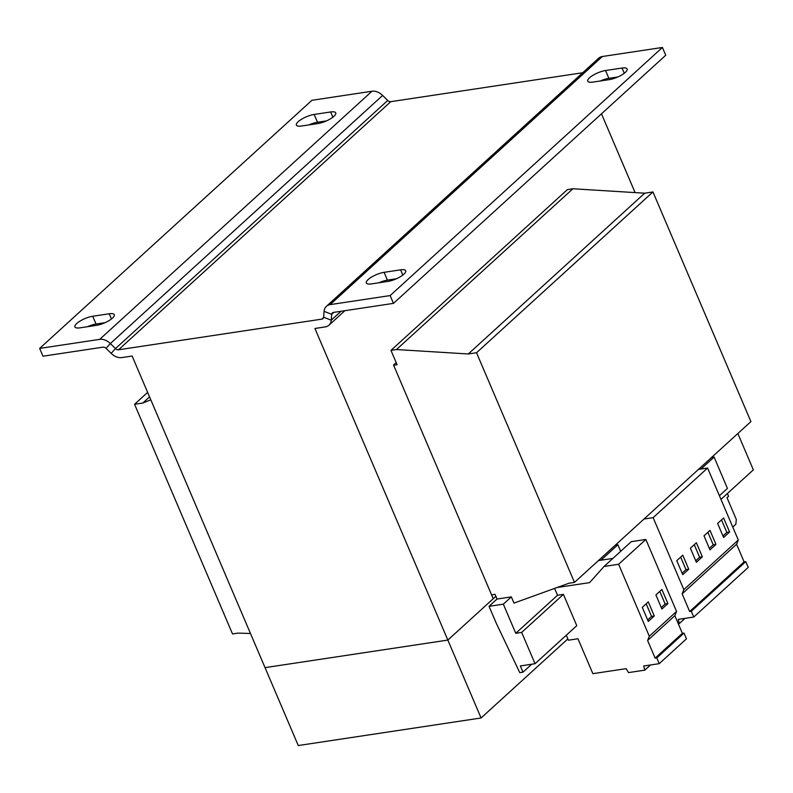 <?xml version="1.0" encoding="UTF-8"?>
<svg xmlns="http://www.w3.org/2000/svg" width="793" height="793" viewBox="0 0 793 793"><rect width="100%" height="100%" fill="white"/><g stroke="black" fill="none" stroke-linecap="round" stroke-linejoin="round"><path stroke-width="1.19" d="M333.932 116.303A12.43 3.737 156.9 0 1 317.963 123.539L301.469 126.028A12.43 3.737 156.9 0 1 296.384 125.116A12.43 3.737 156.9 0 1 301.717 119.148A12.43 3.737 156.9 0 1 314.167 114.45L330.661 111.962A12.43 3.737 156.9 0 1 335.746 112.874A12.43 3.737 156.9 0 1 333.932 116.303M112.477 318.102A12.43 3.737 156.9 0 1 96.508 325.348L80.014 327.836A12.43 3.737 156.9 0 1 74.929 326.924A12.43 3.737 156.9 0 1 80.271 320.947A12.43 3.737 156.9 0 1 92.722 316.258L109.216 313.77A12.43 3.737 156.9 0 1 114.291 314.682A12.43 3.737 156.9 0 1 112.477 318.102M625.31 72.381A12.43 3.737 156.9 0 1 609.341 79.617L592.847 82.105A12.43 3.737 156.9 0 1 587.762 81.193A12.43 3.737 156.9 0 1 593.105 75.216A12.43 3.737 156.9 0 1 605.555 70.527L622.049 68.039A12.43 3.737 156.9 0 1 627.134 68.951A12.43 3.737 156.9 0 1 625.31 72.381M403.865 274.18A12.43 3.737 156.9 0 1 387.886 281.426L371.392 283.904A12.43 3.737 156.9 0 1 366.316 282.992A12.43 3.737 156.9 0 1 371.649 277.025A12.43 3.737 156.9 0 1 384.099 272.326L400.594 269.838A12.43 3.737 156.9 0 1 405.679 270.75A12.43 3.737 156.9 0 1 403.865 274.18M719.4 495.714L727.439 488.389L714.087 457.065L711.589 457.442M700.962 469.03L714.087 457.065M535.037 663.721L521.675 632.408L515.767 633.3L503.337 604.167L489.043 606.318L496.359 623.457L519.782 672.652L522.984 672.177L520.327 665.942L535.037 663.721L576.779 625.677L563.426 594.363L557.519 595.256L554.594 588.416M503.337 604.167L511.326 596.881L513.973 603.096L568.987 583.222L574.479 582.389L476.524 352.736L468.276 353.975L396.47 349.544L390.969 350.377L397.085 364.711L393.625 365.226M515.767 633.3L557.519 595.256M620.681 551.313L617.886 544.741L615.388 545.118M600.906 560.215L617.886 544.741M491.581 594.889L495.04 594.363L497.033 599.042L511.326 596.881M150.799 399.791L142.809 403.042L134.562 404.281L232.518 633.934L238.019 633.111L250.469 633.478M574.479 582.389L750.912 421.608L652.956 191.956L644.709 193.195L572.903 188.764L567.401 189.596L390.969 350.377M142.809 403.042L149.56 396.887M134.562 404.281L147.637 392.376M489.043 606.318L497.033 599.042M522.984 672.177L531.707 664.227M521.675 632.408L563.426 594.363M476.524 352.736L652.956 191.956M468.276 353.975L644.709 193.195M396.47 349.544L572.903 188.764M635.084 192.6L601.481 113.805M333.883 312.353L331.702 314.335L331.246 320.213A12.43 8.981 -132.3 0 1 328.966 325.199A12.43 8.981 -132.3 0 1 325.239 326.914L314.93 328.471L447.847 640.08L493.226 598.725L393.536 365.018L396.183 362.609M582.726 72.738L390.78 101.673A3.549 2.567 47.7 0 1 387.727 100.473L382.632 95.438A12.43 8.981 -132.3 0 0 371.967 91.245L99.69 339.364L39.65 348.414L42.971 356.206L103.011 347.156A3.549 2.567 47.7 0 1 106.064 348.355L111.169 353.381A12.43 8.981 -132.3 0 0 121.825 357.584L132.134 356.027L265.04 667.637L447.847 640.08L265.04 667.637L298.267 745.539L481.073 717.982L447.847 640.08L495.873 596.316M323.564 317.626L321.918 319.123L118.504 349.792A3.549 2.567 -132.3 0 1 115.451 348.593L110.346 343.557A12.43 8.981 47.7 0 0 99.69 339.364M39.65 348.414L311.927 100.295L371.967 91.245M326.478 120.883L317.497 122.241A12.43 3.737 156.9 0 0 308.973 124.897M105.033 322.692L96.042 324.04A12.43 3.737 156.9 0 0 87.517 326.696M321.918 319.123A3.549 2.567 -132.3 0 0 322.979 318.637A3.549 2.567 -132.3 0 0 323.633 317.21L324.089 311.342A12.43 8.981 47.7 0 1 326.369 306.346A12.43 8.981 47.7 0 1 330.086 304.631L390.136 295.581L393.457 303.372L333.417 312.422A3.549 2.567 47.7 0 0 332.346 312.908A3.549 2.567 47.7 0 0 331.702 314.335L324.089 311.342M393.457 303.372L665.733 55.252L662.413 47.461L602.363 56.511A12.43 8.981 -132.3 0 0 598.646 58.226L326.369 306.346M662.413 47.461L390.136 295.581M617.866 76.961L608.875 78.319A12.43 3.737 156.9 0 0 600.351 80.975M396.411 278.769L387.42 280.117A12.43 3.737 156.9 0 0 378.905 282.774M566.311 635.213L568.363 640.209L577.978 638.761L592.867 673.663L626.153 668.648L628.512 672.603L644.818 670.144L643.718 666.001L659.241 663.662L656.782 657.893L655.137 658.14L647.613 640.496L649.318 636.244L618.619 564.269L604.058 566.47L589.595 582.627L557.053 587.524M612.91 558.401L598.408 560.592M659.241 663.662L686.47 638.851L684.002 633.082L682.367 633.329L674.843 615.675L676.548 611.433L645.849 539.458L631.278 541.659L604.058 566.47M661.917 609.034L667.904 603.572L661.897 589.486L655.91 594.948L661.917 609.034M642.29 607.349L648.297 621.434L654.294 615.983L648.278 601.897L642.29 607.349M618.619 564.269L645.849 539.458M649.318 636.244L676.548 611.433M644.818 670.144L650.488 664.98M656.782 657.893L684.002 633.082M655.137 658.14L682.367 633.329M647.613 640.496L674.843 615.675M678.253 623.685L679.343 623.526L678.243 619.383L693.766 617.043L748.215 567.411L745.757 561.632L744.112 561.88L736.598 544.246L738.293 540.013L707.594 468.029L698.464 469.406M693.766 617.043L691.298 611.264L689.662 611.512L682.139 593.868L683.844 589.635L653.135 517.651L644.005 519.028M691.298 611.264L745.757 561.632M689.662 611.512L744.112 561.88M682.139 593.868L736.598 544.246M683.844 589.635L738.293 540.013M709.983 549.866L715.97 544.404L709.993 530.378L704.006 535.84L709.983 549.866M723.593 537.456L729.59 531.994L723.603 517.978L717.615 523.439L723.593 537.456M653.135 517.651L707.594 468.029M679.343 623.526L685.013 618.362M682.753 574.677L688.74 569.215L682.763 555.189L676.776 560.651L682.753 574.677M696.373 562.267L702.36 556.815L696.373 542.789L690.386 548.25L696.373 562.267M737.847 433.513L753.35 469.862L720.966 499.372M567.838 638.92L481.073 717.982M732.772 527.058L735.835 524.272L736.32 519.494L727.022 497.687L728.559 496.279L727.389 493.524M695.729 560.76L699.614 557.221L702.36 556.815M699.614 557.221L694.271 544.712M682.109 573.17L685.995 569.632L688.74 569.215M685.995 569.632L680.662 557.112M722.958 535.949L726.834 532.41L729.59 531.994M726.834 532.41L721.501 519.901M709.338 548.36L713.224 544.821L715.97 544.404M713.224 544.821L707.881 532.301M647.653 619.938L651.539 616.399L646.176 603.81M651.539 616.399L654.294 615.983M661.273 607.527L665.158 603.988L667.904 603.572M665.158 603.988L659.786 591.409M390.78 101.673L118.504 349.792M382.632 95.438L110.346 343.557L106.064 348.355M387.727 100.473L115.451 348.593L111.169 353.381M341.059 311.272L331.246 320.213L323.633 317.21M602.363 56.511L330.086 304.631M384.099 272.326L387.42 280.117M402.814 275.052L400.594 269.838M605.555 70.527L608.875 78.319M624.269 73.253L622.049 68.039M92.722 316.258L96.042 324.04M111.436 318.974L109.216 313.77M314.167 114.45L317.497 122.241M332.891 117.176L330.661 111.962M328.966 325.199L344.886 310.687"/></g></svg>
